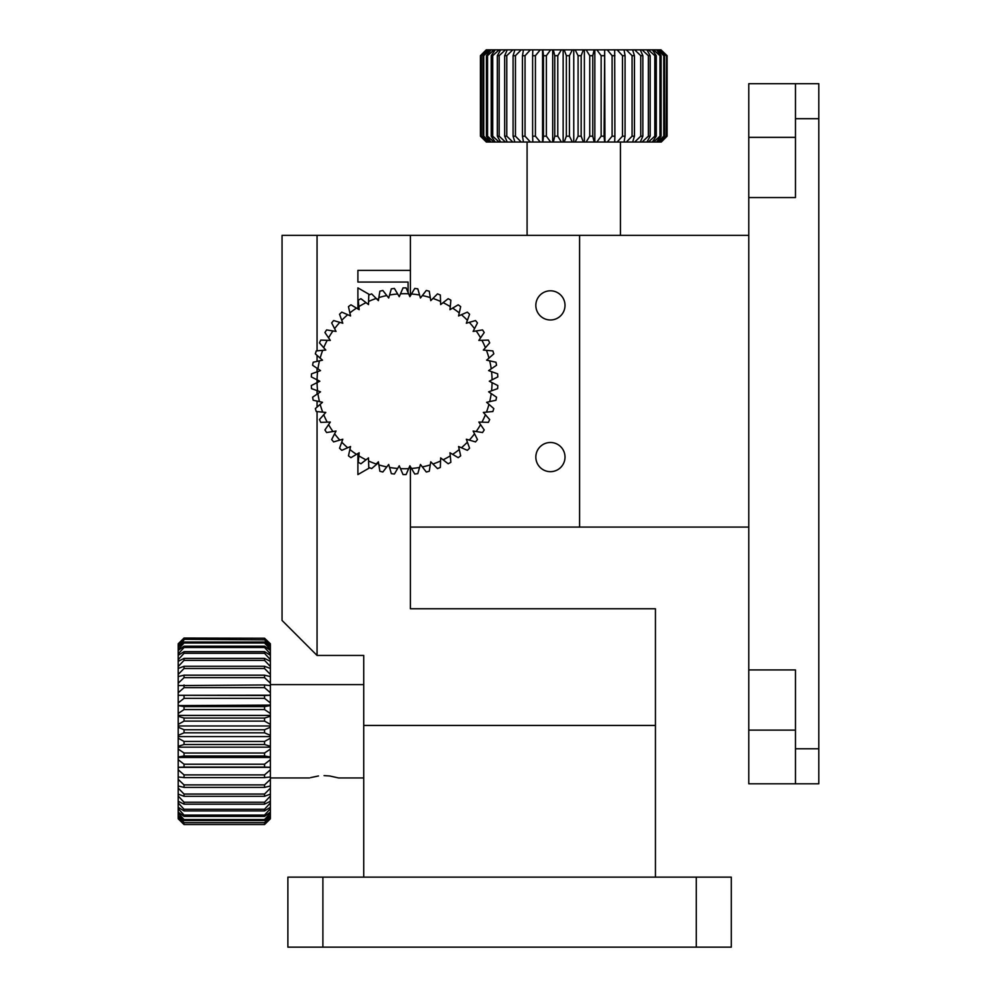 <?xml version="1.0" encoding="UTF-8"?>
<svg xmlns="http://www.w3.org/2000/svg" width="997" height="997" viewBox="0 0 997 997"><rect width="100%" height="100%" fill="white"/><g stroke="black" fill="none" stroke-linecap="round" stroke-linejoin="round"><path stroke-width="1.5" d="M795.469 83.686L818.799 83.686L818.799 118.693L795.469 118.693L795.469 83.686L748.784 83.686L748.784 783.792L795.469 783.792L795.469 748.784L818.799 748.784L818.799 783.792L795.469 783.792M795.469 118.693L795.469 197.556L748.784 197.556M795.469 748.784L795.469 669.922L748.784 669.922M818.799 118.693L818.799 748.784M748.784 235.379L579.593 235.379L579.593 527.089L579.593 235.379L317.058 235.379L317.058 350.857M748.784 527.089L410.403 527.089L410.403 466.671L410.403 608.768L655.44 608.768L655.44 877.136M535.838 305.394A14.581 14.581 0 0 0 550.419 319.975A14.581 14.581 0 0 0 565.012 305.394A14.581 14.581 0 0 0 550.419 290.8A14.581 14.581 0 0 0 535.838 305.394M535.838 457.075A14.581 14.581 0 0 0 550.419 471.668A14.581 14.581 0 0 0 565.012 457.075A14.581 14.581 0 0 0 550.419 442.494A14.581 14.581 0 0 0 535.838 457.075M357.898 287.884L357.898 308.933L357.898 287.884L369.638 294.663L357.898 287.884M357.898 453.523L357.898 474.584L357.898 453.523M378.524 462.67L371.644 468.578A93.344 93.344 0 0 1 368.778 467.443L368.591 461A87.512 87.512 0 0 0 376.193 464.016L378.524 462.67M369.638 467.805L357.898 474.584L369.638 467.805M410.403 295.797L410.403 235.379L410.403 270.386L357.898 270.386L357.898 282.051L408.072 282.051L408.072 292.445M376.193 298.452L378.524 299.798L376.193 298.452A87.512 87.512 0 0 0 368.591 301.455L368.778 295.025A93.344 93.344 0 0 1 371.644 293.891L378.386 300.645L379.869 291.211A93.344 93.344 0 0 1 382.848 290.451L386.786 295.548A87.512 87.512 0 0 0 378.872 297.58M317.058 411.611L317.058 655.44L363.731 655.44L363.731 725.455L655.44 725.455L363.731 725.455L363.731 877.136M317.058 655.44L282.051 620.433L282.051 235.379L317.058 235.379M317.058 355.381L317.058 361.375M317.058 368.279L317.058 371.844M317.058 379.82L317.058 382.649A87.512 87.512 0 0 0 317.582 390.799L311.513 388.631A93.344 93.344 0 0 1 311.326 385.552L319.838 381.228L311.326 376.916A93.344 93.344 0 0 1 311.513 373.838L317.582 371.657A87.512 87.512 0 0 0 317.071 379.82M317.058 390.612L317.058 394.189M317.058 401.093L317.058 407.088M318.479 775.965L310.59 777.623M324.062 775.616C305.244 778.171 305.244 778.171 324.062 775.616C342.868 778.171 342.868 778.171 324.062 775.616L329.646 775.978M363.731 777.959L338.644 777.959L329.745 775.99M184.034 732.82L178.201 735.375L178.201 727.199L184.034 729.742L184.034 732.82L264.554 732.82L264.554 729.742L184.034 729.742M264.554 824.332L270.386 818.275L264.554 824.531L184.034 824.531L264.554 824.531L184.034 824.531L178.201 818.275L184.034 824.332M184.034 822.675L264.554 822.675L184.034 822.675L178.201 816.381L178.201 818.275M264.554 822.675L270.386 816.381L270.386 817.914L264.554 823.26M184.034 823.26L178.201 817.914M184.034 819.571L184.034 820.531L264.554 820.531L264.554 819.571L184.034 819.571L178.201 813.166L178.201 816.381M264.554 819.571L270.386 813.166L270.386 815.683L264.554 820.531M184.034 820.531L178.201 815.683M184.034 815.085L184.034 816.393L264.554 816.393L264.554 815.085L184.034 815.085L178.201 808.642L178.201 813.166M264.554 815.085L270.386 808.642L270.386 812.119L264.554 816.393M184.034 816.393L178.201 812.119M184.034 809.265L184.034 810.91L264.554 810.91L264.554 809.265L184.034 809.265L178.201 802.897L178.201 808.642M264.554 809.265L270.386 802.897L270.386 807.283L264.554 810.91M184.034 810.91L178.201 807.283M184.034 802.224L184.034 804.18L264.554 804.18L264.554 802.224L184.034 802.224L178.201 796.03L178.201 802.897M264.554 802.224L270.386 796.03L270.386 801.252L264.554 804.18M184.034 804.18L178.201 801.252M184.034 794.048L184.034 796.304L264.554 796.304L264.554 794.048L184.034 794.048L178.201 788.141L178.201 796.03M264.554 794.048L270.386 788.141L270.386 794.111L264.554 796.304M184.034 796.304L178.201 794.111M184.034 784.901L184.034 787.393L264.554 787.393L264.554 784.901L184.034 784.901L178.201 779.355L178.201 788.141M264.554 784.901L270.386 779.355L270.386 785.972L264.554 787.393M184.034 787.393L178.201 785.972M184.034 774.893L184.034 777.598L264.554 777.598L264.554 774.893L184.034 774.893L178.201 769.809L178.201 779.355M264.554 774.893L270.386 769.809L270.386 776.987L264.554 777.598M184.034 777.598L178.201 776.987M184.034 764.213L184.034 767.079L264.554 767.079L264.554 764.213L184.034 764.213L178.201 759.664L178.201 767.266L184.034 767.079M264.554 764.213L270.386 759.664L270.386 767.266L264.554 767.079M184.034 753.009L184.034 755.988L264.554 755.988L264.554 753.009L184.034 753.009L178.201 749.059L178.201 756.985L184.034 755.988M264.554 753.009L270.386 749.059L270.386 756.985L264.554 755.988M184.034 741.456L184.034 744.51L264.554 744.51L264.554 741.456L184.034 741.456L178.201 738.179L178.201 746.304L184.034 744.51M264.554 741.456L270.386 738.179L270.386 746.304L264.554 744.51M264.554 729.742L270.386 727.199L270.386 735.375L264.554 732.82M184.034 718.052L184.034 721.118L264.554 721.118L264.554 718.052L184.034 718.052L178.201 716.27L178.201 724.383L184.034 721.118M264.554 718.052L270.386 716.27L270.386 724.383L264.554 721.118M184.034 706.586L184.034 709.565L264.554 709.565L264.554 706.586L184.034 706.586L178.201 705.589L178.201 713.503L184.034 709.565M264.554 706.586L270.386 705.589L270.386 713.503L264.554 709.565M184.034 695.495L184.034 698.361L264.554 698.361L264.554 695.495L178.201 695.295L178.201 702.91L184.034 698.361M264.554 695.495L270.386 695.295L270.386 702.91L264.554 698.361M184.034 684.964L184.034 687.668L264.554 687.668L264.554 684.964L178.201 685.587L178.201 676.589L184.034 675.181L184.034 677.673L264.554 677.673L264.554 675.181L184.034 675.181M264.554 684.964L270.386 685.587L270.386 692.753L264.554 687.668M184.034 687.668L178.201 692.753L178.201 685.587M264.554 675.181L270.386 676.589L270.386 683.207L264.554 677.673M184.034 677.673L178.201 683.207M184.034 666.27L184.034 668.513L264.554 668.513L264.554 666.27L184.034 666.27L178.201 668.464L178.201 661.323L184.034 658.381L184.034 660.35L264.554 660.35L264.554 658.381L184.034 658.381M264.554 666.27L270.386 668.464L270.386 674.421L264.554 668.513M184.034 668.513L178.201 674.421L178.201 668.464M264.554 658.381L270.386 661.323L270.386 666.532L264.554 660.35M184.034 660.35L178.201 666.532M184.034 651.652L184.034 653.309L264.554 653.309L264.554 651.652L184.034 651.652L178.201 655.278L178.201 650.443L184.034 646.181L184.034 647.489L264.554 647.489L264.554 646.181L184.034 646.181M264.554 651.652L270.386 655.278L270.386 659.665L264.554 653.309M184.034 653.309L178.201 659.665L178.201 655.278M264.554 646.181L270.386 650.443L270.386 653.932L264.554 647.489M184.034 647.489L178.201 653.932M184.034 642.043L184.034 642.99L264.554 642.99L264.554 642.043L184.034 642.043L178.201 646.879L178.201 644.648L184.034 639.314L264.554 639.887L184.034 639.314M264.554 642.043L270.386 646.879L270.386 649.408L264.554 642.99M184.034 642.99L178.201 649.408L178.201 646.879M264.554 639.314L270.386 644.648L270.386 646.181L264.554 639.887M184.034 639.887L178.201 646.181M184.034 638.043L264.554 638.23L184.034 638.043L178.201 643.788L184.034 638.043M270.386 643.788L264.554 638.23M184.034 638.23L178.201 643.788M270.386 646.879L270.386 646.181M270.386 650.443L270.386 649.408M270.386 655.278L270.386 653.932M270.386 661.323L270.386 659.665M270.386 668.464L270.386 666.532M270.386 676.589L270.386 674.421M270.386 685.587L270.386 683.207M270.386 695.295L270.386 692.753M270.386 705.589L270.386 702.91M270.386 716.27L270.386 713.503M270.386 727.199L270.386 724.383M270.386 738.179L270.386 735.375M270.386 749.059L270.386 746.304M270.386 759.664L270.386 756.985M270.386 769.809L270.386 767.266M270.386 779.355L270.386 776.987M270.386 788.141L270.386 785.972M270.386 796.03L270.386 794.111M270.386 802.897L270.386 801.252M270.386 808.642L270.386 807.283M270.386 813.166L270.386 812.119M270.386 816.381L270.386 815.683M270.386 767.366L178.201 767.366L178.201 769.809M270.386 757.471L178.201 757.471L178.201 759.664M270.386 747.164L178.201 747.164L178.201 749.059M178.201 747.164L178.201 746.304M270.386 736.609L178.201 736.609L178.201 738.179M178.201 736.609L178.201 735.375M270.386 725.966L178.201 725.966L178.201 727.199M178.201 725.966L178.201 724.383M270.386 715.41L178.201 715.41L178.201 716.27M178.201 715.41L178.201 713.503M270.386 705.103L178.201 705.589M178.201 705.103L178.201 702.91M270.386 695.208L178.201 695.295M178.201 695.208L178.201 692.753M178.201 676.589L178.201 674.421M178.201 661.323L178.201 659.665M178.201 650.443L178.201 649.408M264.554 824.531L270.386 818.786M178.201 818.786L184.034 824.531M404.57 474.584A93.344 93.344 0 0 1 403.025 474.572L400.482 468.652A87.512 87.512 0 0 0 408.658 468.652L406.115 474.572A93.344 93.344 0 0 1 404.57 474.584M404.57 293.716A87.512 87.512 0 0 0 400.482 293.816L403.025 287.896A93.344 93.344 0 0 1 406.115 287.896L408.658 293.816A87.512 87.512 0 0 0 404.57 293.716M497.628 373.838A93.344 93.344 0 0 1 497.815 376.916L492.069 379.82A87.512 87.512 0 0 0 491.558 371.657L497.628 373.838M495.958 362.235A93.344 93.344 0 0 1 496.543 365.251L491.209 368.865A87.512 87.512 0 0 0 489.677 360.839L495.958 362.235M492.854 350.919A93.344 93.344 0 0 1 493.814 353.86L488.966 358.11A87.512 87.512 0 0 0 486.449 350.333L492.854 350.919M488.368 340.102A93.344 93.344 0 0 1 489.677 342.881L485.414 347.716A87.512 87.512 0 0 0 481.925 340.313L488.368 340.102M482.548 329.92A93.344 93.344 0 0 1 484.206 332.524L480.566 337.846A87.512 87.512 0 0 0 476.192 330.942L482.548 329.92M475.507 320.548A93.344 93.344 0 0 1 477.463 322.928L474.535 328.661A87.512 87.512 0 0 0 469.313 322.355L475.507 320.548M467.344 312.136A93.344 93.344 0 0 1 469.587 314.254L467.394 320.311A87.512 87.512 0 0 0 461.424 314.703L467.344 312.136M458.184 304.82A93.344 93.344 0 0 1 460.676 306.627L459.256 312.908A87.512 87.512 0 0 0 452.638 308.11L458.184 304.82M448.189 298.701A93.344 93.344 0 0 1 450.881 300.184L450.27 306.602A87.512 87.512 0 0 0 443.104 302.652L448.189 298.701M437.496 293.891A93.344 93.344 0 0 1 440.362 295.025L440.549 301.455A87.512 87.512 0 0 0 432.947 298.452L437.496 293.891M426.292 290.451A93.344 93.344 0 0 1 429.271 291.211L430.268 297.58A87.512 87.512 0 0 0 422.342 295.548L426.292 290.451M414.74 288.445A93.344 93.344 0 0 1 417.793 288.831L419.587 295.012A87.512 87.512 0 0 0 411.462 293.99L414.74 288.445M391.347 288.831A93.344 93.344 0 0 1 394.401 288.445L397.666 293.99A87.512 87.512 0 0 0 389.553 295.012L391.347 288.831M358.259 300.184A93.344 93.344 0 0 1 360.951 298.701L366.036 302.652A87.512 87.512 0 0 0 358.87 306.602L358.259 300.184M348.464 306.627A93.344 93.344 0 0 1 350.956 304.82L356.49 308.11A87.512 87.512 0 0 0 349.872 312.908L348.464 306.627M339.553 314.254A93.344 93.344 0 0 1 341.797 312.136L347.704 314.703A87.512 87.512 0 0 0 341.747 320.311L339.553 314.254M331.677 322.928A93.344 93.344 0 0 1 333.634 320.548L339.815 322.355A87.512 87.512 0 0 0 334.606 328.661L331.677 322.928M324.935 332.524A93.344 93.344 0 0 1 326.592 329.92L332.948 330.942A87.512 87.512 0 0 0 328.574 337.846L324.935 332.524M319.464 342.881A93.344 93.344 0 0 1 320.772 340.102L327.215 340.313A87.512 87.512 0 0 0 323.726 347.716L319.464 342.881M315.326 353.86A93.344 93.344 0 0 1 316.273 350.919L322.692 350.333A87.512 87.512 0 0 0 320.162 358.11L315.326 353.86M312.597 365.251A93.344 93.344 0 0 1 313.183 362.235L319.464 360.839A87.512 87.512 0 0 0 317.931 368.865L312.597 365.251M313.183 400.233A93.344 93.344 0 0 1 312.597 397.205L317.931 393.591A87.512 87.512 0 0 0 319.464 401.629L313.183 400.233M316.273 411.537A93.344 93.344 0 0 1 315.326 408.608L320.162 404.358A87.512 87.512 0 0 0 322.692 412.135L316.273 411.537M320.772 422.367A93.344 93.344 0 0 1 319.464 419.575L323.726 414.752A87.512 87.512 0 0 0 327.215 422.155L320.772 422.367M326.592 432.548A93.344 93.344 0 0 1 324.935 429.944L328.574 424.622A87.512 87.512 0 0 0 332.948 431.527L326.592 432.548M333.634 441.908A93.344 93.344 0 0 1 331.677 439.54L334.606 433.807A87.512 87.512 0 0 0 339.815 440.101L333.634 441.908M341.797 450.32A93.344 93.344 0 0 1 339.553 448.214L341.747 442.157A87.512 87.512 0 0 0 347.704 447.753L341.797 450.32M350.956 457.648A93.344 93.344 0 0 1 348.464 455.841L349.872 449.547A87.512 87.512 0 0 0 356.49 454.358L350.956 457.648M360.951 463.767A93.344 93.344 0 0 1 358.259 462.284L358.87 455.866A87.512 87.512 0 0 0 366.036 459.804L360.951 463.767M382.848 472.017A93.344 93.344 0 0 1 379.869 471.257L378.872 464.889A87.512 87.512 0 0 0 386.786 466.92L382.848 472.017M394.401 474.024A93.344 93.344 0 0 1 391.347 473.637L389.553 467.443A87.512 87.512 0 0 0 397.666 468.478L394.401 474.024M417.793 473.637A93.344 93.344 0 0 1 414.74 474.024L411.462 468.478A87.512 87.512 0 0 0 419.587 467.443L417.793 473.637M429.271 471.257A93.344 93.344 0 0 1 426.292 472.017L422.342 466.92A87.512 87.512 0 0 0 430.268 464.889L429.271 471.257M440.362 467.443A93.344 93.344 0 0 1 437.496 468.578L432.947 464.016A87.512 87.512 0 0 0 440.549 461L440.362 467.443M450.881 462.284A93.344 93.344 0 0 1 448.189 463.767L443.104 459.804A87.512 87.512 0 0 0 450.27 455.866L450.881 462.284M460.676 455.841A93.344 93.344 0 0 1 458.184 457.648L452.638 454.358A87.512 87.512 0 0 0 459.256 449.547L460.676 455.841M469.587 448.214A93.344 93.344 0 0 1 467.344 450.32L461.424 447.753A87.512 87.512 0 0 0 467.394 442.157L469.587 448.214M477.463 439.54A93.344 93.344 0 0 1 475.507 441.908L469.313 440.101A87.512 87.512 0 0 0 474.535 433.807L477.463 439.54M484.206 429.944A93.344 93.344 0 0 1 482.548 432.548L476.192 431.527A87.512 87.512 0 0 0 480.566 424.622L484.206 429.944M489.677 419.575A93.344 93.344 0 0 1 488.368 422.367L481.925 422.155A87.512 87.512 0 0 0 485.414 414.752L489.677 419.575M493.814 408.608A93.344 93.344 0 0 1 492.854 411.537L486.449 412.135A87.512 87.512 0 0 0 488.966 404.358L493.814 408.608M496.543 397.205A93.344 93.344 0 0 1 495.958 400.233L489.677 401.629A87.512 87.512 0 0 0 491.209 393.591L496.543 397.205M491.558 390.799A87.512 87.512 0 0 0 492.069 382.636L497.815 385.552A93.344 93.344 0 0 1 497.628 388.631L488.63 391.846L491.209 393.591M491.209 368.865L488.63 370.61L491.558 371.657M488.966 358.11L486.636 360.166L489.677 360.839M485.414 347.716L483.346 350.047L486.449 350.333M480.566 337.846L478.822 340.413L481.925 340.313M474.535 328.661L473.114 331.428L476.192 330.942M467.394 320.311L466.334 323.227L469.313 322.355M459.256 312.908L458.583 315.949L461.424 314.703M450.27 306.602L449.971 309.693L452.638 308.11M440.549 301.455L440.649 304.571L443.104 302.652M430.268 297.58L430.754 300.645L432.947 298.452M419.587 295.012L420.447 298.003L422.342 295.548M408.658 293.816L409.892 296.67L411.462 293.99M397.666 293.99L399.249 296.67L400.482 293.816M386.786 295.548L388.693 298.003L389.553 295.012M366.036 302.652L368.491 304.571L368.591 301.455M356.49 308.11L359.169 309.693L358.87 306.602M347.704 314.703L350.558 315.949L349.872 312.908M339.815 322.355L342.806 323.227L341.747 320.311M332.948 330.942L336.026 331.428L334.606 328.661M327.215 340.313L330.319 340.413L328.574 337.846M322.692 350.333L325.795 350.047L323.726 347.716M319.464 360.839L322.505 360.166L320.162 358.11M317.582 371.657L320.511 370.61L317.931 368.865M317.931 393.591L320.511 391.846L317.582 390.799M320.162 404.358L322.505 402.302L319.464 401.629M323.726 414.752L325.795 412.422L322.692 412.135M328.574 424.622L330.319 422.055L327.215 422.155M334.606 433.807L336.026 431.04L332.948 431.527M341.747 442.157L342.806 439.228L339.815 440.101M349.872 449.547L350.558 446.519L347.704 447.753M358.87 455.866L359.169 452.775L356.49 454.358M368.591 461L368.491 457.897L366.036 459.804M378.872 464.889L378.386 461.81L376.193 464.016M389.553 467.443L388.693 464.465L386.786 466.92M400.482 468.652L399.249 465.798L397.666 468.478M411.462 468.478L409.892 465.798L408.658 468.652M422.342 466.92L420.447 464.465L419.587 467.443M432.947 464.016L430.754 461.81L430.268 464.889M443.104 459.804L440.649 457.897L440.549 461M452.638 454.358L449.971 452.775L450.27 455.866M461.424 447.753L458.583 446.519L459.256 449.547M469.313 440.101L466.334 439.228L467.394 442.157M476.192 431.527L473.114 431.04L474.535 433.807M481.925 422.155L478.822 422.055L480.566 424.622M486.449 412.135L483.346 412.422L485.414 414.752M489.677 401.629L486.636 402.302L488.966 404.358M492.069 379.82L489.303 381.228L492.069 382.636M527.089 235.379L527.089 142.035M620.433 235.379L620.433 142.035M661.273 142.035L667.105 136.19L667.105 55.682L667.093 136.19L661.273 142.035M486.249 49.85L480.417 55.682L486.249 49.85M480.417 136.19L480.429 55.682L480.417 136.19L486.349 142.035L480.417 136.19M481.352 55.682L481.352 136.19L481.352 55.682L487.545 49.85L486.349 49.85M481.352 136.19L487.545 142.035L486.524 142.035L480.965 136.19M480.965 55.682L486.524 49.85M483.744 55.682L482.972 55.682L482.972 136.19L483.744 136.19L483.744 55.682L490.113 49.85L487.545 49.85M483.744 136.19L490.113 142.035L488.069 142.035L482.972 136.19M482.972 55.682L488.069 49.85M487.545 55.682L486.411 55.682L486.411 136.19L487.545 136.19L487.545 55.682L493.989 49.85L490.113 49.85M487.545 136.19L493.989 142.035L490.973 142.035L486.411 136.19M486.411 55.682L490.973 49.85M492.717 55.682L491.234 55.682L491.234 136.19L492.717 136.19L492.717 55.682L499.123 49.85L493.989 49.85M492.717 136.19L499.123 142.035L495.185 142.035L491.234 136.19M491.234 55.682L495.185 49.85M499.161 55.682L497.341 55.682L497.341 136.19L499.161 136.19L499.161 55.682L505.442 49.85L499.123 49.85M499.161 136.19L505.442 142.035L500.631 142.035L497.341 136.19M497.341 55.682L500.631 49.85M506.775 55.682L504.669 55.682L504.669 136.19L506.775 136.19L506.775 55.682L512.832 49.85L505.442 49.85M506.775 136.19L512.832 142.035L507.236 142.035L504.669 136.19M504.669 55.682L507.236 49.85M515.449 55.682L513.081 55.682L513.081 136.19L515.449 136.19L515.449 55.682L521.194 49.85L512.832 49.85M515.449 136.19L521.194 142.035L514.888 142.035L513.081 136.19M513.081 55.682L514.888 49.85M525.045 55.682L522.453 55.682L522.453 136.19L525.045 136.19L525.045 55.682L530.379 49.85L521.194 49.85M525.045 136.19L530.379 142.035L523.462 142.035L522.453 136.19M522.453 55.682L523.462 49.85M535.414 55.682L532.622 55.682L532.622 136.19L535.414 136.19L535.414 55.682L540.237 49.85L530.379 49.85M535.414 136.19L540.237 142.035L532.834 142.035L532.622 136.19M532.622 55.682L532.834 49.85M546.381 55.682L543.452 55.682L543.452 136.19L546.381 136.19L546.381 55.682L550.643 49.85L542.854 49.85L543.452 55.682M546.381 136.19L550.643 142.035L542.854 142.035L543.452 136.19M557.784 55.682L554.756 55.682L554.756 136.19L557.784 136.19L557.784 55.682L561.398 49.85L553.36 49.85L554.756 55.682M557.784 136.19L561.398 142.035L553.36 142.035L554.756 136.19M569.437 55.682L566.358 55.682L566.358 136.19L569.437 136.19L569.437 55.682L572.353 49.85L564.19 49.85L566.358 55.682M569.437 136.19L572.353 142.035L564.19 142.035L566.358 136.19M581.164 55.682L578.086 55.682L578.086 136.19L581.164 136.19L581.164 55.682L583.332 49.85L575.169 49.85L578.086 55.682M581.164 136.19L583.332 142.035L575.169 142.035L578.086 136.19M592.766 55.682L589.738 55.682L589.738 136.19L592.766 136.19L592.766 55.682L594.162 49.85L586.124 49.85L589.738 55.682M592.766 136.19L594.162 142.035L586.124 142.035L589.738 136.19M604.07 55.682L601.141 55.682L601.141 136.19L604.07 136.19L604.668 49.85L596.879 49.85L601.141 55.682M604.07 136.19L604.668 142.035L596.879 142.035L601.141 136.19M614.9 55.682L612.108 55.682L612.108 136.19L614.9 136.19L614.688 49.85L624.06 49.85L625.069 55.682L622.477 55.682L622.477 136.19L625.069 136.19L625.069 55.682M614.9 136.19L614.688 142.035L607.285 142.035L612.108 136.19M612.108 55.682L607.285 49.85L614.688 49.85M625.069 136.19L624.06 142.035L617.143 142.035L622.477 136.19M622.477 55.682L617.143 49.85M634.441 55.682L632.073 55.682L632.073 136.19L634.441 136.19L634.441 55.682L632.634 49.85L640.286 49.85L642.853 55.682L640.747 55.682L640.747 136.19L642.853 136.19L642.853 55.682M634.441 136.19L632.634 142.035L626.328 142.035L632.073 136.19M632.073 55.682L626.328 49.85L632.634 49.85M642.853 136.19L640.286 142.035L634.69 142.035L640.747 136.19M640.747 55.682L634.69 49.85M650.181 55.682L648.362 55.682L648.362 136.19L650.181 136.19L650.181 55.682L646.891 49.85L652.337 49.85L656.288 55.682L654.805 55.682L654.805 136.19L656.288 136.19L656.288 55.682M650.181 136.19L646.891 142.035L642.08 142.035L648.362 136.19M648.362 55.682L642.08 49.85L646.891 49.85M656.288 136.19L652.337 142.035L648.399 142.035L654.805 136.19M654.805 55.682L648.399 49.85M661.111 55.682L659.977 55.682L659.977 136.19L661.111 136.19L661.111 55.682L656.549 49.85L659.453 49.85L664.55 55.682L663.778 55.682L663.778 136.19L664.55 136.19L664.55 55.682M661.111 136.19L656.549 142.035L653.534 142.035L659.977 136.19M659.977 55.682L653.534 49.85L656.549 49.85M664.55 136.19L659.453 142.035L657.409 142.035L663.778 136.19M663.778 55.682L657.409 49.85M666.557 55.682L666.17 136.19L666.557 55.682L660.999 49.85L667.105 55.682M666.557 136.19L660.999 142.035L659.977 142.035L666.17 136.19M666.17 55.682L659.977 49.85L660.999 49.85M656.549 142.035L657.409 142.035M652.337 142.035L653.534 142.035M646.891 142.035L648.399 142.035M640.286 142.035L642.08 142.035M632.634 142.035L634.69 142.035M624.06 142.035L626.328 142.035M614.688 142.035L617.143 142.035M604.668 142.035L607.285 142.035M594.162 142.035L596.879 142.035M583.332 142.035L586.124 142.035M572.353 142.035L575.169 142.035M561.398 142.035L564.19 142.035M550.643 142.035L553.36 142.035M540.237 142.035L542.854 142.035M530.379 142.035L532.834 142.035M521.194 142.035L523.462 142.035M512.832 142.035L514.888 142.035M505.442 142.035L507.236 142.035M499.123 142.035L500.631 142.035M493.989 142.035L495.185 142.035M490.113 142.035L490.973 142.035M542.567 142.035L542.567 49.85L540.237 49.85M552.687 142.035L552.687 49.85L550.643 49.85M552.687 49.85L553.36 49.85M563.143 142.035L563.143 49.85L561.398 49.85M563.143 49.85L564.19 49.85M573.761 142.035L573.761 49.85L572.353 49.85M573.761 49.85L575.169 49.85M584.379 142.035L584.379 49.85L583.332 49.85M584.379 49.85L586.124 49.85M594.835 142.035L594.835 49.85L594.162 49.85M594.835 49.85L596.879 49.85M604.955 142.035L604.668 49.85M604.955 49.85L607.285 49.85M624.06 49.85L626.328 49.85M640.286 49.85L642.08 49.85M652.337 49.85L653.534 49.85M322.891 947.15L287.884 947.15L287.884 877.136L322.891 877.136L322.891 947.15L731.287 947.15L731.287 877.136L322.891 877.136M795.469 137.362L748.784 137.362M795.469 730.116L748.784 730.116M696.28 877.136L696.28 947.15M309.469 777.959L270.386 777.959M363.731 684.615L270.386 684.615"/></g></svg>
